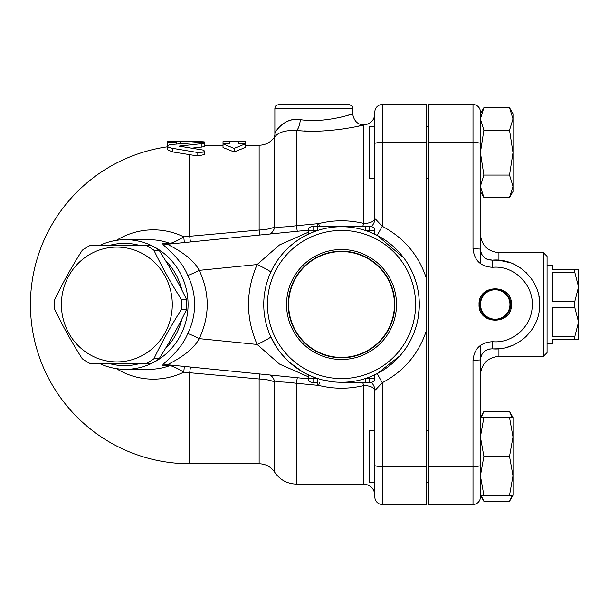 <?xml version="1.0" encoding="UTF-8"?>
<svg xmlns="http://www.w3.org/2000/svg" width="609" height="609" viewBox="0 0 609 609"><rect width="100%" height="100%" fill="white"/><g stroke="black" fill="none" stroke-linecap="round" stroke-linejoin="round"><path stroke-width="0.91" d="M578.55 286.908L574.85 272.566L574.85 269.315L578.55 269.315L578.55 322.092L574.85 307.751L574.85 301.249L578.55 286.908M574.85 336.434L578.55 322.092L578.55 339.685L574.85 339.685L574.85 336.434L552.629 336.434L552.629 307.751L574.85 307.751M574.85 301.249L552.629 301.249L552.629 272.566L574.85 272.566M547.072 265.615L552.629 265.615L552.629 269.315L574.85 269.315M547.072 343.385L552.629 343.385L552.629 339.685L574.85 339.685M495.224 289.777A14.723 14.723 0 0 1 507.975 311.861A14.723 14.723 0 0 1 482.473 311.861A14.723 14.723 0 0 1 495.224 289.777M479.047 304.5C478.05 283.634 512.397 283.634 511.4 304.5C512.397 325.366 478.05 325.366 479.047 304.5M510.707 304.5A15.484 15.484 0 0 0 495.224 289.016A15.484 15.484 0 0 0 479.74 304.5A15.484 15.484 0 0 0 495.224 319.984A15.484 15.484 0 0 0 510.707 304.5M300.328 119.638C283.855 116.563 274.004 133.752 274.941 133.333C275.862 130.082 285.415 117.255 300.328 119.638C324.551 123.498 353.631 113.792 352.641 113.776C353.623 113.814 324.399 123.498 300.328 119.638A11.107 3.821 -84.7 0 1 296.492 130.41C327.459 134.041 365.05 124.914 363.756 124.883L363.421 124.967M361 125.545L357.848 126.261M309.814 131.125L304.492 130.95M306.548 120.209L310.689 120.407M314.952 120.437L319.915 120.278M320.882 120.217L326.348 119.737M331.821 118.983L335.43 118.344M339.54 117.484L342.342 116.814M342.57 116.753L344.679 116.205M348.051 115.238L350.502 114.477M352.383 113.86L352.641 108.219C353.228 106.872 351.987 105.639 348.942 104.52L278.579 104.52C272.961 106.841 275.755 107.245 274.872 108.219L352.641 108.219M270.107 234.001A11.107 9.531 82.8 0 0 274.697 226.951L274.697 137.208L274.02 137.756L274.697 137.208C277.704 132.435 284.966 130.174 296.492 130.41L296.492 225.726C287.014 226.936 279.744 227.347 274.697 226.951C271.119 228.664 265.927 229.692 259.137 230.035L189.696 236.277A145.178 2.474 174.5 0 0 183.766 236.848A74.648 72.106 -90 0 0 116.372 240.38M362.568 226.731A11.107 1.393 104.5 0 0 363.756 223.457C348.744 219.864 333.694 219.918 318.621 223.625L296.492 225.726A11.107 0.518 84.5 0 0 297.321 231.275M313.757 104.52L348.942 104.52M274.964 264.291A18.514 4.491 31.2 0 0 274.979 264.26L273.951 266.019M275.009 264.207A18.514 9.371 31.2 0 1 274.979 264.26L277.354 260.576M274.979 344.74L275.946 346.285M282.15 354.712L282.728 355.39M285.804 358.739L286.39 359.34M297.603 368.673L304.058 372.647M300.054 238.713L296.02 241.438M167.475 146.815A159.246 159.246 0 0 0 30.45 304.5A159.246 159.246 0 0 0 189.696 463.746L189.696 372.723L259.137 378.965C265.927 379.308 271.119 380.336 274.697 382.049C279.744 381.653 287.006 382.064 296.492 383.274L318.621 385.375C333.694 389.082 348.744 389.136 363.756 385.543A11.107 1.393 75.5 0 0 362.568 382.269M297.321 377.725A11.107 0.518 95.5 0 0 296.492 383.274L296.492 484.117L363.756 484.117L363.756 385.543A11.107 5.017 180 0 1 374.862 390.559L374.862 465.443L374.862 390.559A11.107 11.107 0 0 0 371.155 382.269A3.7 3.7 0 0 0 374.862 378.57L374.862 374.763L369.313 377.138L374.862 374.763M363.756 484.117C370.5 484.779 374.2 488.479 374.862 495.224L374.862 430.456L374.862 482.305L369.313 482.305L369.313 430.456L374.862 430.456M400.113 355.656L377.177 373.622L382.269 382.711L382.269 466.524L426.711 466.524L426.711 504.48L382.269 504.48L382.269 466.524A7.407 1.081 0 0 1 374.862 465.443L374.862 497.073A7.407 7.407 0 0 0 382.269 504.48A7.407 7.407 0 0 1 374.862 497.073M312.79 232.235L310.636 233.133M308.352 234.161L312.562 232.326M310.659 233.118L313.292 232.037M378.09 235.858L376.75 235.158M370.592 232.364L374.862 234.237L374.862 230.43A3.7 3.7 0 0 0 371.163 226.731L365.248 226.731L365.248 230.43L369.313 230.43L369.313 226.731M416.153 282.584L413.382 274.735M416.579 324.901L417.234 322.336M418.231 317.373L419.274 306.761M419.274 302.399L418.863 296.218M418.558 293.766L418.307 292.092M412.171 337.036L413.58 333.785M376.91 373.759L378.585 372.875M379.567 372.335L381.569 371.17M394.449 304.5A52.914 52.914 0 0 1 315.081 350.32A52.914 52.914 0 0 1 315.081 258.68A52.914 52.914 0 0 1 394.449 304.5M286.55 304.5A54.985 54.985 0 0 1 369.024 256.884A54.985 54.985 0 0 1 369.024 352.116A54.985 54.985 0 0 1 286.55 304.5M288.24 304.5A53.295 53.295 0 0 0 368.179 350.655A53.295 53.295 0 0 0 368.179 258.345A53.295 53.295 0 0 0 288.24 304.5M116.372 368.62A74.648 72.106 -90 0 0 183.766 372.152L184.352 366.42M145.589 363.756L150.766 363.756A65.734 63.496 -90 0 0 159.094 358.777C169.561 342.342 178.719 325.914 186.582 309.479A65.734 63.496 -90 0 0 186.582 299.521C178.719 283.086 169.561 266.658 159.094 250.223A65.734 63.496 -90 0 0 150.766 245.244L145.589 245.244A65.734 63.496 90 0 1 153.917 250.223C161.781 266.658 170.939 283.086 181.406 299.521A65.734 63.496 90 0 1 181.406 309.479C170.939 325.914 161.781 342.342 153.917 358.777A65.734 63.496 90 0 1 145.589 363.756L90.604 363.756A65.734 63.496 90 0 1 82.276 358.777C71.809 342.342 62.643 325.914 54.78 309.479A65.734 63.496 90 0 1 54.597 304.5A65.734 63.496 90 0 1 54.78 299.521C62.643 283.086 71.809 266.658 82.276 250.223A65.734 63.496 90 0 1 90.604 245.244L145.589 245.244M61.402 304.5A57.406 55.449 -90 0 0 144.569 354.21A57.406 55.449 -90 0 0 144.569 254.79A57.406 55.449 -90 0 0 61.402 304.5M159.094 250.223L153.917 250.223M186.582 299.521L181.406 299.521M186.582 309.479L181.406 309.479M159.094 358.777L153.917 358.777M181.847 319.04A61.106 59.027 90 0 1 181.292 321.202A61.106 59.027 90 0 1 165.42 348.561M138.936 363.756A61.106 59.027 90 0 1 110.1 363.756M110.1 245.244A61.106 59.027 90 0 1 138.936 245.244M165.42 260.439A61.106 59.027 90 0 1 181.847 289.96M428.561 178.544L426.711 178.544M363.756 124.883L363.756 124.883C370.5 124.221 374.2 120.521 374.862 113.776L374.862 163.379L374.862 126.695L369.313 126.695L369.313 178.544L374.862 178.544L374.862 126.695L374.862 218.441A11.107 5.017 0 0 1 363.756 223.457L363.756 124.883C357.658 124.693 353.958 120.985 352.641 113.776M374.862 111.927L374.862 143.557A7.407 1.081 0 0 1 382.269 142.476L426.711 142.476L426.711 104.52L382.269 104.52A7.407 7.407 0 0 0 374.862 111.927A7.407 7.407 0 0 1 382.269 104.52L382.269 226.289L374.862 218.441A11.107 11.107 0 0 1 371.155 226.731M480.41 417.5L483.881 417.5L480.41 436.942L483.881 456.385L480.41 475.827L483.881 495.269L480.41 495.269L480.41 359.927L480.41 417.5L483.881 411.486L481.201 417.5M481.201 495.269L483.881 501.283L509.527 501.283L512.207 495.269M512.207 417.5L509.527 411.486L483.881 411.486M512.999 495.269L509.527 495.269L512.999 475.827L512.999 495.269L509.527 501.283M509.527 456.385L512.999 436.942L512.999 475.827L509.527 456.385L483.881 456.385M509.527 417.5L512.999 417.5L512.999 436.942L509.527 417.5L483.881 417.5M480.585 251.045L480.41 152.615L483.881 175.065L480.41 186.293L483.881 197.514L509.527 197.514L512.999 186.293L509.527 175.065L512.999 152.615L509.527 130.166L512.999 118.938L512.999 191.5L509.527 197.514M480.41 118.938L480.41 113.731L483.881 107.717L480.41 118.938L483.881 130.166L480.41 152.615L480.41 111.927A7.407 7.407 0 0 0 473.003 104.52A7.407 7.407 0 0 1 480.41 111.927A7.407 7.407 0 0 0 473.003 104.52A7.407 7.407 0 0 1 480.41 111.927M509.527 107.717L512.999 113.731L512.999 118.938L509.527 107.717L483.881 107.717M483.881 495.269L509.527 495.269M483.881 175.065L509.527 175.065M483.881 130.166L509.527 130.166M480.41 158.637L480.41 152.615M483.881 197.514L480.41 191.5L480.41 263.613M493.054 348.888L498.931 348.79L498.931 356.349C487.687 357.445 481.513 363.619 480.41 374.862L480.41 345.387M428.561 142.476L473.003 142.476L473.003 104.52L428.561 104.52L428.561 504.48L473.003 504.48A7.407 7.407 0 0 0 480.41 497.073L480.41 480.273M426.711 466.524L426.711 142.476M428.561 430.456L426.711 430.456L426.711 329.636C419.159 353.327 404.346 371.018 382.269 382.711L374.862 390.559M488.768 349.163L490.245 348.888M510.73 262.852L498.931 260.21L492.262 260.157L486.599 259.031M481.65 254.174L480.775 251.89M480.41 359.927C481.171 352.847 485.122 349.155 492.262 348.843C515.633 351.02 538.265 331.578 539.528 307.994C542.406 281.997 518.305 257.592 492.262 260.157C485.137 259.868 481.186 256.176 480.41 249.073L473.003 248.7C474.304 260.614 480.882 266.818 492.757 267.298C514.46 265.151 534.542 285.621 532.144 307.431C531.094 327.216 512.23 343.529 492.757 341.702C480.851 342.22 474.266 348.417 473.003 360.3L480.41 359.927M513.265 263.887L520.619 268.029M525.811 272.261L526.526 272.954M538.904 296.301L539.231 298.296M539.65 303.282L539.11 311.503M536.613 320.677L536.08 321.986M526.389 336.183L523.892 338.459M513.311 345.09L505.729 347.678M502.752 348.295L498.931 348.782M498.931 260.21L498.931 252.651L543.365 252.651L543.365 356.349L498.931 356.349M543.365 356.349L547.072 352.641L547.072 256.359L543.365 252.651M317.426 385.17A11.107 0.533 95.5 0 1 317.807 382.269L311.907 382.269A3.7 3.7 0 0 1 308.2 378.57L308.2 374.763L313.391 377.001M317.822 382.269L317.822 378.57L308.2 378.57A3.7 3.7 0 0 0 311.907 382.269M369.313 382.269L369.313 378.57L365.248 378.57L365.248 382.269L371.163 382.269M341.535 382.269L365.248 382.269L341.535 382.269A77.769 77.769 0 0 0 418.901 296.613A77.769 77.769 0 0 0 325.838 228.329A77.769 77.769 0 0 0 341.535 382.269L341.58 382.269M312.478 376.636L308.2 374.763M313.757 226.731L311.907 226.731A3.7 3.7 0 0 0 308.2 230.43L308.2 234.237L313.757 231.862L313.757 226.731L317.822 226.731A11.107 0.533 84.5 0 1 317.426 223.83M311.907 226.731A3.7 3.7 0 0 0 308.2 230.43L317.822 230.43L317.822 226.731L365.248 226.731L341.489 226.731M426.711 279.364C419.175 255.704 404.361 238.012 382.269 226.289L377.177 235.378L369.686 232.006M167.475 146.16L167.475 149.761L172.613 151.923L197.818 155.98L197.818 152.524L203.353 152.128L204.487 151.207L203.733 150.179L179.054 146.114L202.942 143.518L204.426 143.13L203.886 142.704L198.092 142.483L172.613 144.371L169.348 144.904L167.597 145.802L168.099 147.005L171.159 148.116L197.818 152.524M204.51 141.943L204.51 146.678L191.888 148.154M204.51 151.047L204.51 154.534L197.818 155.98M167.475 141.684L167.475 142.133L176.732 142.133L176.732 141.577L199.881 141.684C205.85 141.828 205.85 142.042 199.881 142.339M167.475 142.133L167.544 145.894M176.732 143.998L176.732 142.133M245.244 147.545L234.138 151.938L223.023 147.545L223.023 143.899L229.509 143.899L229.509 141.554L223.023 141.6L223.023 143.899L234.138 148.39L245.244 143.899L245.244 141.6L238.766 141.554L238.766 143.899L245.244 143.899L245.244 147.545M234.138 151.938L234.138 148.39M100.12 363.756A64.813 62.598 -90 0 0 125.477 369.313A64.813 62.598 -90 0 0 185.692 322.207A64.813 62.598 -90 0 0 188.074 304.5A64.813 62.598 -90 0 0 125.477 239.687A64.813 62.598 -90 0 0 100.12 245.244M171.494 243.866A11.107 10.787 88.4 0 1 170.094 243.463L162.953 243.63C160.715 244.338 180.081 256.435 187.739 275.344C192.277 284.525 194.568 294.246 194.614 304.5C194.568 314.754 192.277 324.475 187.739 333.656C180.089 352.558 160.7 364.677 162.953 365.37L170.094 365.537A11.107 10.787 91.6 0 1 171.494 365.134M187.739 275.344A11.107 0.868 153.5 0 0 199.25 270.35C190.823 254.425 167.315 244.78 167.711 244.247M167.513 244.27A11.107 10.779 88.4 0 1 162.953 243.63M187.739 333.656A11.107 0.868 -153.5 0 1 199.25 338.65C209.877 315.881 209.877 293.119 199.25 270.35L257.135 264.557C245.648 291.186 245.648 317.814 257.135 344.443L279.462 364.053L308.2 376.712M184.352 242.58L183.766 236.848C178.338 240.22 173.778 242.42 170.094 243.463A64.813 62.598 90 0 0 149.053 239.687L125.477 239.687M162.953 365.37A11.107 10.779 91.6 0 1 167.513 364.73M276.806 347.61L270.769 336.762A18.514 1.347 155.5 0 1 257.135 344.443L199.25 338.65C190.838 354.567 167.292 364.228 167.711 364.753L167.026 364.7M125.477 369.313L149.053 369.313A64.813 62.598 90 0 0 170.094 365.537C173.778 366.58 178.338 368.78 183.766 372.152A145.178 2.474 5.5 0 0 189.696 372.723A11.107 0.502 -84.5 0 1 190.533 367.037M259.891 235.021A11.107 0.563 84.5 0 1 259.137 230.035L259.137 145.254L245.244 145.254M319.771 226.731A11.107 1.431 75.1 0 1 318.621 223.625M296.492 484.117C287.227 483.851 279.965 479.892 274.697 472.234C270.936 466.76 265.745 463.929 259.137 463.746L259.137 378.965A11.107 0.563 95.5 0 1 259.891 373.979M274.697 472.234L274.697 382.049A11.107 9.531 97.2 0 0 270.107 374.999M318.621 385.375A11.107 1.431 104.9 0 1 319.771 382.269M334.303 381.934L322.351 379.864M377.177 235.378L403.79 257.889M407.49 263.294L411.623 270.807M414.166 276.707L416.198 282.728M419.228 300.998L419.258 301.881M419.182 308.93L418.688 314.29M417.089 322.922L416.213 326.203M405.967 348.043L403.66 351.286M377.177 373.622L372.396 375.89M308.2 232.288L279.47 244.947L257.135 264.557A18.514 1.347 24.5 0 1 270.769 272.238M273.898 266.103L277.575 260.256M283.855 252.332L286.154 249.896M290.424 245.884L293.934 242.999M298.958 239.413L300.686 238.325M305.764 235.447L308.626 234.031M309.646 375.433L306.555 373.964M302.133 371.551L289.481 362.286M287.608 360.536L282.074 354.628M341.535 378.57A74.07 74.07 0 0 1 277.392 267.465A74.07 74.07 0 0 1 405.678 267.465A74.07 74.07 0 0 1 341.535 378.57M190.533 241.963A11.107 0.502 -95.5 0 1 189.696 236.277L189.696 154.572M473.003 248.7L473.003 142.476A7.407 1.081 0 0 1 480.41 143.557M492.757 267.298L492.262 260.157M492.757 341.702L492.262 348.843M480.41 497.073A7.407 7.407 0 0 1 473.003 504.48L473.003 466.524A7.407 1.081 180 0 0 480.41 465.443M473.003 360.3L473.003 466.524L428.561 466.524M313.757 382.269L313.757 377.138M374.862 378.57L369.313 378.57L369.313 377.138M369.313 231.862L369.313 230.43L374.862 230.43M201.937 147.279L201.937 143.625M172.613 151.923L172.613 148.375M180.074 146.571L180.074 145.764M199.881 142.445L199.881 141.684M180.439 143.686L180.439 141.684M274.872 108.219L274.872 133.478C275.078 134.536 274.644 136.271 273.578 138.677M274.02 137.756C270.229 142.613 265.265 145.117 259.137 145.254M428.561 482.305L426.711 482.305M428.561 126.695L426.711 126.695M480.41 495.269L483.881 501.283M512.999 417.5L509.527 411.486M498.931 252.651C487.687 251.555 481.513 245.381 480.41 234.138M176.732 141.554L167.475 141.554M223.023 145.254L204.51 145.254M259.137 463.746L189.696 463.746M238.766 141.554L229.509 141.554M308.215 230.187L167.026 244.3M308.215 378.813L167.589 364.745"/></g></svg>
